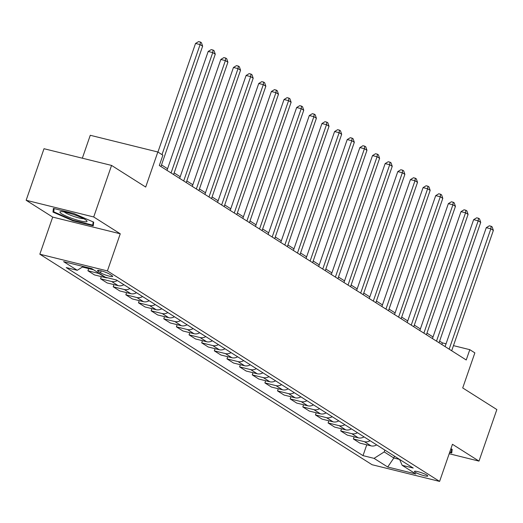 <?xml version="1.0" encoding="UTF-8"?>
<svg xmlns="http://www.w3.org/2000/svg" width="523" height="523" viewBox="0 0 523 523"><rect width="100%" height="100%" fill="white"/><g stroke="black" fill="none" stroke-linecap="round" stroke-linejoin="round"><path stroke-width="0.78" d="M426.945 475.152A7.061 1.033 -160.9 0 0 419.596 472.132A7.061 1.033 -160.9 0 0 414.432 471.4A7.061 1.033 -160.9 0 0 415.255 472.262A7.061 1.033 -160.9 0 0 422.61 475.283A7.061 1.033 -160.9 0 0 427.775 476.022A7.061 1.033 -160.9 0 0 426.945 475.152M39.84 254.204L372.036 464.705L439.601 481.408L107.405 270.914L39.84 254.204L52.692 217.091L120.257 233.794L93.709 216.973L26.15 200.27L52.692 217.091M26.15 200.27L44.004 148.715L111.562 165.425L145.695 187.051L157.835 151.997L90.27 135.287L82.34 158.194M449.179 453.735L478.996 461.109L496.85 409.561L462.718 387.935L474.858 352.875L469.804 349.671L453.461 345.631M93.709 216.973L111.562 165.425M157.835 151.997L162.888 155.2L159.319 165.51L466.235 359.981L469.804 349.671M98.311 271.365L100.54 272.771A6.838 1 -160.9 0 0 107.66 275.699A6.838 1 -160.9 0 0 112.661 276.412A6.838 1 -160.9 0 0 111.857 275.569L109.634 274.163A6.838 1 -160.9 0 0 102.515 271.234A6.838 1 -160.9 0 0 97.513 270.522A6.838 1 -160.9 0 0 98.311 271.365L98.657 270.358M83.242 266.501L77.26 270.299L66.212 267.567L363.014 455.631L366.76 444.812M77.26 270.299L63.61 261.644L91.728 268.6L105.378 277.249L116.426 279.982L413.229 468.052L402.18 465.32L415.837 473.969L387.713 467.013L374.063 458.364L363.014 455.631M120.257 233.794L107.405 270.914M478.996 461.109L452.454 444.289L439.601 481.408M446.06 343.801L442.412 342.898L439.608 341.127M433.018 336.949L426.971 333.112M420.374 328.934L414.327 325.103M407.737 320.926L401.69 317.095M395.094 312.917L389.047 309.086M382.457 304.909L376.403 301.078M369.813 296.901L363.766 293.063M357.176 288.886L351.123 285.055M344.533 280.877L338.486 277.046M331.889 272.869L325.842 269.038M319.252 264.86L313.205 261.029M306.609 256.852L300.562 253.014M293.972 248.837L287.925 245.006M281.328 240.828L275.281 236.997M268.691 232.82L262.638 228.989M256.048 224.812L250.001 220.981M243.411 216.803L237.357 212.966M230.767 208.788L224.72 204.957M218.124 200.78L212.077 196.949M205.487 192.771L199.44 188.94M192.843 184.763L186.796 180.932M180.206 176.754L174.159 172.917M167.563 168.746L161.515 164.908M394.466 456.161L393.832 458.011L399.579 459.429M384.863 450.074L384.222 451.924L393.832 458.011L387.713 467.013M441.85 344.533L442.412 342.898M376.697 444.903A8.826 7.414 122.4 0 1 370.997 445.858L359.948 443.125L353.371 438.96L354.123 436.803M364.054 436.895A8.826 7.414 122.4 0 1 358.353 437.849L347.305 435.116L340.735 430.952L341.48 428.795M351.417 428.88A8.826 7.414 122.4 0 1 345.71 429.841L334.668 427.108L328.091 422.944L328.843 420.786M338.773 420.871A8.826 7.414 122.4 0 1 333.073 421.832L322.024 419.1L315.454 414.935L316.199 412.771M326.136 412.863A8.826 7.414 122.4 0 1 320.429 413.824L309.387 411.091L302.81 406.927L303.556 404.763M313.493 404.854A8.826 7.414 122.4 0 1 307.792 405.809L296.744 403.083L290.167 398.912L290.919 396.754M300.856 396.846A8.826 7.414 122.4 0 1 295.149 397.8L284.1 395.068L277.53 390.903L278.275 388.746M288.212 388.831A8.826 7.414 122.4 0 1 282.512 389.792L271.463 387.059L264.886 382.895L265.638 380.737M275.575 380.822A8.826 7.414 122.4 0 1 269.868 381.783L258.82 379.051L252.249 374.886L252.995 372.729M262.932 372.814A8.826 7.414 122.4 0 1 257.231 373.775L246.183 371.042L239.606 366.878L240.358 364.714M250.288 364.806A8.826 7.414 122.4 0 1 244.587 365.76L233.539 363.034L226.969 358.863L227.714 356.706M237.651 356.797A8.826 7.414 122.4 0 1 231.944 357.752L220.902 355.019L214.325 350.855L215.077 348.697M225.008 348.789A8.826 7.414 122.4 0 1 219.307 349.743L208.259 347.01L201.688 342.846L202.434 340.689M212.371 340.774A8.826 7.414 122.4 0 1 206.663 341.735L195.615 339.002L189.045 334.838L189.79 332.68M199.727 332.765A8.826 7.414 122.4 0 1 194.026 333.726L182.978 330.994L176.401 326.829L177.153 324.665M187.09 324.757A8.826 7.414 122.4 0 1 181.383 325.711L170.335 322.985L163.764 318.814L164.51 316.657M174.447 316.748A8.826 7.414 122.4 0 1 168.746 317.703L157.698 314.97L151.121 310.806L151.873 308.648M161.803 308.74A8.826 7.414 122.4 0 1 156.102 309.694L145.054 306.962L138.484 302.797L139.229 300.64M149.166 300.725A8.826 7.414 122.4 0 1 143.459 301.686L132.417 298.953L125.84 294.789L126.592 292.632M136.523 292.717A8.826 7.414 122.4 0 1 130.822 293.678L119.774 290.945L113.203 286.781L113.949 284.617M123.886 284.708A8.826 7.414 122.4 0 1 118.178 285.663L107.137 282.936L100.56 278.772L101.305 276.608M107.718 277.831A8.826 7.414 122.4 0 1 105.541 277.654L94.493 274.921L87.923 270.757L88.668 268.6M93.584 269.776A8.826 7.414 122.4 0 1 92.898 269.646L82.386 267.044M99.651 273.621A8.826 7.414 122.4 0 1 98.965 273.49L87.923 270.757M117.309 280.544A8.826 7.414 122.4 0 1 111.608 281.498L100.56 278.772M129.952 288.552A8.826 7.414 122.4 0 1 124.245 289.513L113.203 286.781M142.589 296.561A8.826 7.414 122.4 0 1 136.889 297.522L125.84 294.789M155.233 304.569A8.826 7.414 122.4 0 1 149.532 305.53L138.484 302.797M167.876 312.584A8.826 7.414 122.4 0 1 162.169 313.539L151.121 310.806M180.513 320.592A8.826 7.414 122.4 0 1 174.813 321.547L163.764 318.814M193.157 328.601A8.826 7.414 122.4 0 1 187.45 329.562L176.401 326.829M205.794 336.609A8.826 7.414 122.4 0 1 200.093 337.57L189.045 334.838M218.437 344.618A8.826 7.414 122.4 0 1 212.73 345.579L201.688 342.846M231.074 352.633A8.826 7.414 122.4 0 1 225.374 353.587L214.325 350.855M243.718 360.641A8.826 7.414 122.4 0 1 238.017 361.596L226.969 358.863M256.355 368.65A8.826 7.414 122.4 0 1 250.654 369.611L239.606 366.878M268.999 376.658A8.826 7.414 122.4 0 1 263.298 377.619L252.249 374.886M281.642 384.667A8.826 7.414 122.4 0 1 275.935 385.628L264.886 382.895M294.279 392.681A8.826 7.414 122.4 0 1 288.578 393.636L277.53 390.903M306.923 400.69A8.826 7.414 122.4 0 1 301.215 401.644L290.167 398.912M319.56 408.698A8.826 7.414 122.4 0 1 313.859 409.653L302.81 406.927M332.203 416.707A8.826 7.414 122.4 0 1 326.496 417.668L315.454 414.935M344.84 424.715A8.826 7.414 122.4 0 1 339.139 425.676L328.091 422.944M357.484 432.73A8.826 7.414 122.4 0 1 351.783 433.685L340.735 430.952M370.127 440.739A8.826 7.414 122.4 0 1 364.42 441.693L353.371 438.96M374.063 458.364L384.222 451.924M399.559 459.39L402.18 465.32M52.98 212.083L72.913 220.778L93.264 225.812L93.676 222.144L73.743 213.443L53.398 208.416L52.98 212.083L54.091 208.88M449.63 452.441L451.748 452.964L452.166 449.296L450.911 448.754M73.096 220.261L72.913 220.778M161.993 154.631L200.1 44.579L202.63 46.181L160.953 166.543M157.926 152.056L195.537 43.455L200.1 44.579L200.42 42.043L201.427 42.683L202.63 46.181M195.537 43.455L198.59 41.592L200.42 42.043M171.06 172.95L212.743 52.594L215.267 54.196L173.59 174.551M167 170.374L208.174 51.463L212.743 52.594L213.057 50.051L214.07 50.692L215.267 54.196M208.174 51.463L211.233 49.6L213.057 50.051M183.704 180.958L225.38 60.603L227.91 62.204L186.234 182.56M179.637 178.382L220.817 59.472L225.38 60.603L225.701 58.06L226.707 58.7L227.91 62.204M220.817 59.472L223.87 57.608L225.701 58.06M196.341 188.973L238.024 68.611L240.547 70.213L198.871 190.575M192.281 186.397L233.454 67.48L238.024 68.611L238.338 66.075L239.351 66.715L240.547 70.213M233.454 67.48L236.514 65.623L238.338 66.075M208.984 196.981L250.661 76.62L253.191 78.221L211.514 198.583M204.918 194.406L246.098 75.489L250.661 76.62L250.981 74.083L251.988 74.724L253.191 78.221M246.098 75.489L249.151 73.632L250.981 74.083M85.099 221.778A14.337 2.105 -160.9 0 0 86.746 220.726A14.337 2.105 -160.9 0 0 75.717 215.267A14.337 2.105 -160.9 0 0 61.845 211.625A14.337 2.105 -160.9 0 0 60.55 211.658A14.337 2.105 -160.9 0 0 67.866 216.829A14.337 2.105 -160.9 0 0 85.099 221.778M64.257 211.959A10.859 1.589 -160.9 0 0 72.795 216.038A10.859 1.589 -160.9 0 0 82.928 218.66A10.859 1.589 -160.9 0 0 83.647 218.673M93.146 221.915L92.787 225.132L73.07 220.255L53.758 211.828L54.124 208.592M93.61 222.752L92.787 225.132M451.637 449.067L451.271 452.284L449.813 451.924M452.094 449.911L451.271 452.284M221.628 204.99L263.304 84.628L265.834 86.23L224.151 206.592M217.561 202.414L258.741 83.503L263.304 84.628L263.618 82.091L264.631 82.732L265.834 86.23M258.741 83.503L261.794 81.64L263.618 82.091M234.265 212.998L275.941 92.636L278.471 94.245L236.795 214.6M230.198 210.423L271.378 91.512L275.941 92.636L276.262 90.1L277.275 90.741L278.471 94.245M271.378 91.512L274.438 89.649L276.262 90.1M246.908 221.007L288.585 100.651L291.115 102.253L249.432 222.608M242.842 218.431L284.022 99.52L288.585 100.651L288.899 98.108L289.912 98.749L291.115 102.253M284.022 99.52L287.075 97.657L288.899 98.108M259.545 229.015L301.228 108.66L303.752 110.261L262.075 230.623M255.486 226.446L296.659 107.529L301.228 108.66L301.542 106.123L302.556 106.764L303.752 110.261M296.659 107.529L299.718 105.666L301.542 106.123M272.189 237.03L313.865 116.668L316.395 118.27L274.719 238.632M268.122 234.454L309.302 115.537L313.865 116.668L314.186 114.132L315.192 114.772L316.395 118.27M309.302 115.537L312.355 113.681L314.186 114.132M284.826 245.039L326.509 124.677L329.032 126.278L287.356 246.64M280.766 242.463L321.939 123.552L326.509 124.677L326.823 122.14L327.836 122.781L329.032 126.278M321.939 123.552L324.999 121.689L326.823 122.14M297.469 253.047L339.146 132.685L341.676 134.287L299.999 254.649M293.403 250.471L334.583 131.561L339.146 132.685L339.466 130.149L340.473 130.789L341.676 134.287M334.583 131.561L337.636 129.697L339.466 130.149M310.113 261.055L351.789 140.7L354.313 142.302L312.636 262.657M306.047 258.48L347.22 139.569L351.789 140.7L352.103 138.157L353.117 138.798L354.313 142.302M347.22 139.569L350.279 137.706L352.103 138.157M322.75 269.064L364.426 148.709L366.956 150.31L325.28 270.666M318.684 266.495L359.863 147.578L364.426 148.709L364.747 146.172L365.76 146.813L366.956 150.31M359.863 147.578L362.923 145.714L364.747 146.172M335.393 277.079L377.07 156.717L379.6 158.319L337.917 278.681M331.327 274.503L372.507 155.586L377.07 156.717L377.384 154.18L378.397 154.821L379.6 158.319M372.507 155.586L375.56 153.729L377.384 154.18M348.03 285.087L389.707 164.725L392.237 166.327L350.56 286.689M343.971 282.512L385.144 163.601L389.707 164.725L390.027 162.189L391.041 162.83L392.237 166.327M385.144 163.601L388.203 161.738L390.027 162.189M360.674 293.096L402.35 172.734L404.88 174.336L363.197 294.697M356.608 290.52L397.787 171.609L402.35 172.734L402.671 170.197L403.678 170.838L404.88 174.336M397.787 171.609L400.84 169.746L402.671 170.197M373.311 301.104L414.994 180.749L417.517 182.35L375.841 302.706M369.251 298.528L410.424 179.618L414.994 180.749L415.308 178.206L416.321 178.846L417.517 182.35M410.424 179.618L413.484 177.755L415.308 178.206M385.954 309.113L427.631 188.757L430.161 190.359L388.484 310.714M381.888 306.537L423.068 187.626L427.631 188.757L427.951 186.214L428.958 186.855L430.161 190.359M423.068 187.626L426.121 185.763L427.951 186.214M398.591 317.128L440.274 196.766L442.798 198.367L401.121 318.729M394.532 314.552L435.705 195.635L440.274 196.766L440.588 194.229L441.602 194.87L442.798 198.367M435.705 195.635L438.764 193.778L440.588 194.229M411.235 325.136L452.911 204.774L455.441 206.376L413.765 326.738M407.169 322.56L448.348 203.65L452.911 204.774L453.232 202.238L454.239 202.878L455.441 206.376M448.348 203.65L451.401 201.786L453.232 202.238M423.878 333.144L465.555 212.783L468.085 214.384L426.402 334.746M419.812 330.569L460.992 211.658L465.555 212.783L465.869 210.246L466.882 210.887L468.085 214.384M460.992 211.658L464.045 209.795L465.869 210.246M436.515 341.153L478.192 220.798L480.722 222.399L439.045 342.755M432.449 338.577L473.629 219.667L478.192 220.798L478.512 218.254L479.526 218.895L480.722 222.399M473.629 219.667L476.688 217.803L478.512 218.254M449.159 349.161L490.836 228.806L493.366 230.408L451.682 350.763M445.093 346.586L486.272 227.675L490.836 228.806L491.149 226.263L492.163 226.904L493.366 230.408M486.272 227.675L489.325 225.812L491.149 226.263M92.898 269.646L90.943 268.404M105.541 277.654L98.965 273.49M118.178 285.663L111.608 281.498M130.822 293.678L124.245 289.513M143.459 301.686L136.889 297.522M156.102 309.694L149.532 305.53M168.746 317.703L162.169 313.539M181.383 325.711L174.813 321.547M194.026 333.726L187.45 329.562M206.663 341.735L200.093 337.57M219.307 349.743L212.73 345.579M231.944 357.752L225.374 353.587M244.587 365.76L238.017 361.596M257.231 373.775L250.654 369.611M269.868 381.783L263.298 377.619M282.512 389.792L275.935 385.628M295.149 397.8L288.578 393.636M307.792 405.809L301.215 401.644M320.429 413.824L313.859 409.653M333.073 421.832L326.496 417.668M345.71 429.841L339.139 425.676M358.353 437.849L351.783 433.685M370.997 445.858L364.42 441.693M101.194 270.868L100.54 272.771"/></g></svg>
